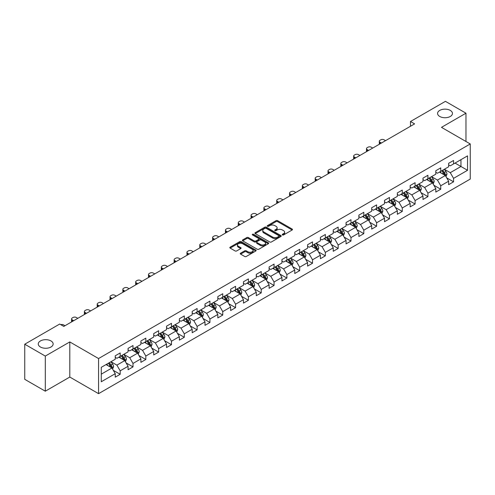 <?xml version="1.0" encoding="UTF-8"?>
<svg xmlns="http://www.w3.org/2000/svg" width="495" height="495" viewBox="0 0 495 495"><rect width="100%" height="100%" fill="white"/><g stroke="black" fill="none" stroke-linecap="round" stroke-linejoin="round"><path stroke-width="0.74" d="M282.453 234.939A0.798 0.464 0 0 0 283.586 234.939L292.155 229.989A1.139 0.656 0 0 0 292.489 229.525A1.139 0.656 0 0 0 292.155 229.055L277.633 220.671A1.139 0.656 0 0 0 276.024 220.671L267.449 225.621A0.798 0.464 0 0 0 267.213 225.949A0.798 0.464 0 0 0 267.449 226.277A0.798 0.464 0 0 0 268.581 226.277L269.688 225.633A3.651 2.11 0 0 1 274.855 225.633L276.062 226.333A3.651 2.11 0 0 1 277.132 227.824A3.651 2.11 0 0 1 276.062 229.315L274.954 229.952A0.798 0.464 0 0 0 274.719 230.28A0.798 0.464 0 0 0 274.954 230.608A0.798 0.464 0 0 0 276.08 230.608L277.194 229.965A3.651 2.11 0 0 1 282.354 229.965L283.567 230.664A3.651 2.11 0 0 1 284.637 232.155A3.651 2.11 0 0 1 283.567 233.646L282.453 234.284A0.798 0.464 0 0 0 282.224 234.611A0.798 0.464 0 0 0 282.453 234.939L282.453 234.284M50.973 340.937A7.437 4.294 0 0 0 42.861 340.009A7.437 4.294 0 0 0 38.27 343.976A7.437 4.294 0 0 0 40.448 347.014A7.437 4.294 0 0 0 48.56 347.942A7.437 4.294 0 0 0 53.151 343.976A7.437 4.294 0 0 0 50.973 340.937M450.277 110.404A7.437 4.294 0 0 0 442.171 109.469A7.437 4.294 0 0 0 437.574 113.442A7.437 4.294 0 0 0 439.758 116.474A7.437 4.294 0 0 0 447.864 117.408A7.437 4.294 0 0 0 452.455 113.442A7.437 4.294 0 0 0 450.277 110.404M240.601 253.186A1.139 0.656 0 0 0 240.267 253.65A1.139 0.656 0 0 0 240.601 254.114L244.679 256.472A1.139 0.656 0 0 0 246.293 256.472L255.81 250.971A1.139 0.656 0 0 0 256.144 250.507A1.139 0.656 0 0 0 255.81 250.043L241.288 241.659A1.139 0.656 0 0 0 239.673 241.659L230.156 247.154A1.139 0.656 0 0 0 229.822 247.618A1.139 0.656 0 0 0 230.156 248.088L235.076 250.928A1.139 0.656 0 0 0 236.69 250.928L240.762 248.577A1.139 0.656 0 0 0 241.096 248.106A1.139 0.656 0 0 0 240.762 247.642L238.324 246.232A3.05 1.763 0 0 1 237.433 244.988A3.05 1.763 0 0 1 239.314 243.361A3.05 1.763 0 0 1 242.643 243.744L252.203 249.263A3.05 1.763 0 0 1 253.094 250.507A3.05 1.763 0 0 1 251.213 252.134A3.05 1.763 0 0 1 247.884 251.751L246.293 250.835A1.139 0.656 0 0 0 244.679 250.835L240.601 253.186L240.601 254.114M69.795 341.934L45.299 356.078L24.75 344.211L24.75 379.331L45.299 391.192L69.795 377.054L98.561 393.661L98.561 358.547L69.795 341.934L69.795 377.054M465.974 141.483L465.974 113.2L441.484 127.345L470.25 143.952L98.561 358.547M465.974 113.2L445.426 101.339L410.491 121.504L410.491 126.25M24.75 344.211L59.685 324.046L63.793 326.415L414.606 123.88L410.491 121.504M269.769 241.981A1.139 0.656 0 0 0 271.384 241.981L280.9 236.486A1.139 0.656 0 0 0 281.234 236.022A1.139 0.656 0 0 0 280.9 235.558L266.378 227.168A1.139 0.656 0 0 0 264.769 227.168L255.247 232.669A1.139 0.656 0 0 0 254.913 233.133A1.139 0.656 0 0 0 255.247 233.597L269.769 241.981M252.784 235.113A0.798 0.464 0 0 1 253.595 235.224L268.339 243.738L258.836 249.226A1.139 0.656 0 0 1 257.221 249.226L242.699 240.842L246.776 238.51L246.776 237.557L242.699 239.908A1.139 0.656 0 0 0 242.364 240.378A1.139 0.656 0 0 0 242.699 240.842L242.699 239.908M246.776 238.51A1.139 0.656 0 0 1 248.391 238.51L248.391 237.557A1.139 0.656 0 0 0 246.776 237.557M248.391 237.557L254.281 240.96A1.139 0.656 0 0 0 255.89 240.96L258.594 239.401A1.139 0.656 0 0 0 258.928 238.93A1.139 0.656 0 0 0 258.594 238.466L252.462 234.927A0.798 0.464 0 0 1 252.227 234.599A0.798 0.464 0 0 1 252.722 234.172A0.798 0.464 0 0 1 253.595 234.271L268.358 242.797A1.139 0.656 0 0 1 268.692 243.262A1.139 0.656 0 0 1 268.358 243.732L268.358 242.797M98.561 393.661L470.25 179.072L470.25 143.952M113.318 370.34L120.18 374.3L120.18 370.835L128.069 366.281L128.069 369.746L133 366.9L133 363.435L140.889 358.875L140.889 362.34L145.827 359.494L145.827 356.029L153.716 351.475L153.716 354.94L158.647 352.094L158.647 348.629L166.537 344.068L166.537 347.533L171.468 344.687L171.468 341.222L179.357 336.668L179.357 340.133L184.295 337.287L184.295 333.822L192.184 329.268L192.184 332.727L197.115 329.88L197.115 326.415L205.004 321.861L205.004 325.326L209.936 322.48L209.936 319.015L217.825 314.461L217.825 317.926L222.756 315.074L222.756 311.615L230.651 307.055L230.651 310.52L235.583 307.673L235.583 304.208L243.472 299.654L243.472 303.119L248.403 300.273L248.403 296.808L256.292 292.248L256.292 295.713L261.224 292.867L261.224 289.402L269.119 284.848L269.119 288.313L274.051 285.466L274.051 282.002L281.94 277.441L281.94 280.906L286.871 278.06L286.871 274.595L294.76 270.041L294.76 273.506L299.692 270.66L299.692 267.195L307.587 262.641L307.587 266.1L312.518 263.253L312.518 259.788L320.407 255.234L320.407 258.699L325.339 255.853L325.339 252.388L333.228 247.834L333.228 251.299L338.159 248.447L338.159 244.988L346.055 240.428L346.055 243.893L350.986 241.046L350.986 237.581L358.875 233.027L358.875 236.492L363.806 233.646L363.806 230.181L371.696 225.621L371.696 229.086L376.627 226.24L376.627 222.775L384.522 218.221L384.522 221.686L389.454 218.84L389.454 215.375L397.343 210.814L397.343 214.279L402.274 211.433L402.274 207.968L410.163 203.414L410.163 206.879L415.095 204.033L415.095 200.568L422.99 196.014L422.99 199.473L427.921 196.626L427.921 193.161L435.81 188.607L435.81 192.072L440.742 189.226L440.742 185.761L448.631 181.207L448.631 184.672L453.562 181.82L453.562 178.361L467.54 170.292L467.54 155.863L460.963 159.662L460.963 166.493L467.54 170.292M120.18 374.3L115.248 377.147L115.248 373.682L101.277 381.75L101.277 367.327L115.248 359.259L115.248 355.794L120.18 352.947L120.18 356.412L128.069 351.852L128.069 348.387L133 345.541L133 349.006L140.889 344.452L140.889 340.987L145.827 338.141L145.827 341.606L153.716 337.046L153.716 333.581L158.647 330.734L158.647 334.199L166.537 329.645L166.537 326.18L171.468 323.334L171.468 326.799L179.357 322.239L179.357 318.78L184.295 315.928L184.295 319.393L192.184 314.839L192.184 311.374L197.115 308.527L197.115 311.992L205.004 307.438L205.004 303.973L209.936 301.127L209.936 304.586L217.825 300.032L217.825 296.567L222.756 293.721L222.756 297.186L230.651 292.632L230.651 289.167L235.583 286.32L235.583 289.785L243.472 285.225L243.472 281.76L248.403 278.914L248.403 282.379L256.292 277.825L256.292 274.36L261.224 271.514L261.224 274.979L269.119 270.418L269.119 266.954L274.051 264.107L274.051 267.572L281.94 263.018L281.94 259.553L286.871 256.707L286.871 260.172L294.76 255.612L294.76 252.153L299.692 249.301L299.692 252.766L307.587 248.212L307.587 244.747L312.518 241.9L312.518 245.365L320.407 240.811L320.407 237.346L325.339 234.5L325.339 237.959L333.228 233.405L333.228 229.94L338.159 227.094L338.159 230.559L346.055 226.005L346.055 222.54L350.986 219.693L350.986 223.158L358.875 218.598L358.875 215.133L363.806 212.287L363.806 215.752L371.696 211.198L371.696 207.733L376.627 204.887L376.627 208.352L384.522 203.792L384.522 200.327L389.454 197.48L389.454 200.945L397.343 196.391L397.343 192.926L402.274 190.08L402.274 193.545L410.163 188.985L410.163 185.526L415.095 182.674L415.095 186.139L422.99 181.585L422.99 178.12L427.921 175.273L427.921 178.738L435.81 174.184L435.81 170.719L440.742 167.873L440.742 171.332L448.631 166.778L448.631 163.313L453.562 160.467L453.562 163.932L467.54 155.863M118.862 357.167L124.783 360.583L116.894 365.143L110.973 361.727M115.248 357.359L116.894 358.306L120.18 356.412M116.894 365.143L120.18 370.835M124.783 360.583L128.069 366.281M131.689 349.767L137.604 353.183L129.715 357.736L123.793 354.321M128.069 349.953L129.715 350.906L133 349.006M129.715 357.736L133 363.435M137.604 353.183L140.889 358.875M144.509 342.361L150.424 345.782L142.535 350.336L136.62 346.921M140.889 342.552L142.535 343.499L145.827 341.606M142.535 350.336L145.827 356.029M150.424 345.782L153.716 351.475M157.33 334.96L163.251 338.376L155.356 342.93L149.441 339.514M153.716 335.152L155.356 336.099L158.647 334.199M155.356 342.93L158.647 348.629M163.251 338.376L166.537 344.068M170.156 327.554L176.072 330.976L168.182 335.53L162.261 332.114M166.537 327.746L168.182 328.699L171.468 326.799M168.182 335.53L171.468 341.222M176.072 330.976L179.357 336.668M182.977 320.154L188.892 323.569L181.003 328.129L175.088 324.708M179.357 320.345L181.003 321.292L184.295 319.393M181.003 328.129L184.295 333.822M188.892 323.569L192.184 329.268M195.797 312.753L201.719 316.169L193.823 320.723L187.908 317.307M192.184 312.939L193.823 313.892L197.115 311.992M193.823 320.723L197.115 326.415M201.719 316.169L205.004 321.861M208.624 305.347L214.539 308.762L206.65 313.323L200.729 309.901M205.004 305.539L206.65 306.485L209.936 304.586M206.65 313.323L209.936 319.015M214.539 308.762L217.825 314.461M221.444 297.947L227.36 301.362L219.471 305.916L213.555 302.501M217.825 298.132L219.471 299.085L222.756 297.186M219.471 305.916L222.756 311.615M227.36 301.362L230.651 307.055M234.265 290.54L240.186 293.956L232.291 298.516L226.376 295.1M230.651 290.732L232.291 291.679L235.583 289.785M232.291 298.516L235.583 304.208M240.186 293.956L243.472 299.654M247.092 283.14L253.007 286.555L245.118 291.11L239.196 287.694M243.472 283.326L245.118 284.279L248.403 282.379M245.118 291.11L248.403 296.808M253.007 286.555L256.292 292.248M259.912 275.734L265.827 279.155L257.938 283.709L252.023 280.294M256.292 275.925L257.938 276.872L261.224 274.979M257.938 283.709L261.224 289.402M265.827 279.155L269.119 284.848M272.733 268.333L278.654 271.749L270.759 276.303L264.844 272.887M269.119 268.525L270.759 269.472L274.051 267.572M270.759 276.303L274.051 282.002M278.654 271.749L281.94 277.441M285.559 260.927L291.475 264.349L283.586 268.903L277.664 265.487M281.94 261.119L283.586 262.072L286.871 260.172M283.586 268.903L286.871 274.595M291.475 264.349L294.76 270.041M298.38 253.527L304.295 256.942L296.406 261.502L290.491 258.081M294.76 253.718L296.406 254.665L299.692 252.766M296.406 261.502L299.692 267.195M304.295 256.942L307.587 262.641M311.2 246.126L317.122 249.542L309.226 254.096L303.311 250.68M307.587 246.312L309.226 247.265L312.518 245.365M309.226 254.096L312.518 259.788M317.122 249.542L320.407 255.234M324.027 238.72L329.942 242.135L322.053 246.696L316.132 243.274M320.407 238.912L322.053 239.858L325.339 237.959M322.053 246.696L325.339 252.388M329.942 242.135L333.228 247.834M336.848 231.32L342.763 234.735L334.874 239.289L328.958 235.874M333.228 231.505L334.874 232.458L338.159 230.559M334.874 239.289L338.159 244.988M342.763 234.735L346.055 240.428M349.668 223.913L355.589 227.329L347.694 231.889L341.779 228.473M346.055 224.105L347.694 225.052L350.986 223.158M347.694 231.889L350.986 237.581M355.589 227.329L358.875 233.027M362.489 216.513L368.41 219.929L360.521 224.483L354.599 221.067M358.875 216.699L360.521 217.651L363.806 215.752M360.521 224.483L363.806 230.181M368.41 219.929L371.696 225.621M375.315 209.107L381.23 212.528L373.341 217.082L367.426 213.667M371.696 209.298L373.341 210.245L376.627 208.352M373.341 217.082L376.627 222.775M381.23 212.528L384.522 218.221M388.136 201.706L394.057 205.122L386.162 209.676L380.247 206.26M384.522 201.898L386.162 202.845L389.454 200.945M386.162 209.676L389.454 215.375M394.057 205.122L397.343 210.814M400.956 194.3L406.878 197.722L398.989 202.276L393.067 198.86M397.343 194.492L398.989 195.445L402.274 193.545M398.989 202.276L402.274 207.968M406.878 197.722L410.163 203.414M413.783 186.9L419.698 190.315L411.809 194.875L405.894 191.454M410.163 187.091L411.809 188.038L415.095 186.139M411.809 194.875L415.095 200.568M419.698 190.315L422.99 196.014M426.603 179.499L432.525 182.915L424.63 187.469L418.714 184.053M422.99 179.685L424.63 180.638L427.921 178.738M424.63 187.469L427.921 193.161M432.525 182.915L435.81 188.607M439.424 172.093L445.345 175.508L437.456 180.069L431.535 176.647M435.81 172.285L437.456 173.231L440.742 171.332M437.456 180.069L440.742 185.761M445.345 175.508L448.631 181.207M455.041 163.078L460.963 166.493L450.277 172.662L444.355 169.247M448.631 164.878L450.277 165.831L453.562 163.932M450.277 172.662L453.562 178.361M45.299 356.078L45.299 391.192M101.277 374.158L111.957 367.989L106.041 364.574M111.957 367.989L115.248 373.682M446.7 177.86L453.562 181.82M433.88 185.26L440.742 189.226M421.053 192.666L427.921 196.626M408.233 200.067L415.095 204.033M395.412 207.473L402.274 211.433M382.586 214.873L389.454 218.84M369.765 222.28L376.627 226.24M356.945 229.68L363.806 233.646M344.124 237.086L350.986 241.046M331.297 244.487L338.159 248.447M318.477 251.887L325.339 255.853M305.656 259.293L312.518 263.253M292.83 266.694L299.692 270.66M280.009 274.1L286.871 278.06M267.189 281.5L274.051 285.466M254.362 288.907L261.224 292.867M241.541 296.307L248.403 300.273M228.721 303.713L235.583 307.673M215.894 311.114L222.756 315.074M203.074 318.514L209.936 322.48M190.253 325.92L197.115 329.88M177.427 333.321L184.295 337.287M164.606 340.727L171.468 344.687M151.786 348.127L158.647 352.094M138.959 355.534L145.827 359.494M126.138 362.934L133 366.9M282.775 235.051L283.567 234.593A3.651 2.11 0 0 0 284.637 233.102L284.637 232.155M277.132 227.824L277.132 228.77A3.651 2.11 0 0 1 276.062 230.262L275.269 230.72M292.155 229.055L292.155 229.989L277.633 221.624A1.139 0.656 0 0 0 276.024 221.624L267.77 226.388M280.888 236.492L266.378 228.121A1.139 0.656 0 0 0 264.769 228.121L255.259 233.609M278.889 236.344A0.798 0.464 0 0 0 279.118 236.022A0.798 0.464 0 0 0 278.889 235.694L266.137 228.337A0.798 0.464 0 0 0 265.011 228.337L263.841 229.012A3.651 2.11 0 0 0 262.771 230.503A3.651 2.11 0 0 0 263.841 231.994L272.553 237.025A3.651 2.11 0 0 0 277.714 237.025L278.889 236.344L278.889 237.297A0.798 0.464 0 0 0 279.118 236.969L279.118 236.022M262.771 230.503L262.771 231.45A3.651 2.11 0 0 0 263.841 232.941L263.841 231.994M278.889 237.297L277.714 237.971A3.651 2.11 0 0 1 272.553 237.971L263.841 232.941M248.391 238.51L254.281 241.906A1.139 0.656 0 0 0 255.89 241.906L258.594 240.347A1.139 0.656 0 0 0 258.928 239.883L258.928 238.93M260.389 244.487A3.05 1.763 0 0 0 263.717 244.87A3.05 1.763 0 0 0 265.598 243.243A3.05 1.763 0 0 0 264.707 241.993L261.335 240.05A1.139 0.656 0 0 0 259.726 240.05L257.023 241.61A1.139 0.656 0 0 0 256.688 242.074A1.139 0.656 0 0 0 257.023 242.544L260.389 244.487L260.389 245.433A3.05 1.763 0 0 0 263.717 245.817A3.05 1.763 0 0 0 265.598 244.19L265.598 243.243M256.688 242.074L256.688 243.026A1.139 0.656 0 0 0 257.023 243.49L257.023 242.544M260.389 245.433L257.023 243.49M253.094 250.507L253.094 251.454A3.05 1.763 0 0 1 251.213 253.087A3.05 1.763 0 0 1 247.884 252.704L246.293 251.782A1.139 0.656 0 0 0 244.679 251.782L240.62 254.127M237.433 244.988L237.433 245.935A3.05 1.763 0 0 0 238.324 247.184L238.324 246.232M240.762 247.642L240.762 248.577L238.324 247.184M255.797 250.984L241.288 242.606A1.139 0.656 0 0 0 239.673 242.606L230.169 248.094M445.995 176.635L446.973 174.172A3.081 1.776 -120 0 0 445.989 171.548L444.293 169.284M381.435 143.03L379.981 142.189A2.326 1.343 0 0 1 379.3 141.236A2.326 1.343 0 0 1 379.981 140.289L380.804 139.813A2.326 1.343 0 0 1 384.095 139.813L385.549 140.654M441.336 173.194L440.185 171.66M379.498 144.15A2.326 1.343 180 0 1 379.3 143.612L379.3 141.236M444.869 175.236L445.308 174.302A3.081 1.776 -120 0 0 444.43 172.452L442.728 170.187M441.961 170.633L443.842 173.145A1.572 0.903 60 0 1 444.126 173.621L445.308 174.302M441.744 170.756L443.44 173.021A3.081 1.776 60 0 1 444.324 174.871M433.175 184.041L434.152 181.572A3.081 1.776 -120 0 0 433.168 178.955L431.473 176.69M368.614 150.43L367.16 149.589A2.326 1.343 0 0 1 366.479 148.642A2.326 1.343 0 0 1 367.16 147.689L367.983 147.219A2.326 1.343 0 0 1 371.269 147.219L372.723 148.061M428.515 180.601L427.358 179.06M366.671 151.55A2.326 1.343 180 0 1 366.479 151.012L366.479 148.642M432.048 182.636L432.488 181.708A3.081 1.776 -120 0 0 431.603 179.852L429.907 177.587M429.134 178.033L431.021 180.545A1.572 0.903 60 0 1 431.306 181.022L432.488 181.708M428.924 178.157L430.619 180.421A3.081 1.776 60 0 1 431.498 182.278M420.348 191.441L421.325 188.979A3.081 1.776 -120 0 0 420.342 186.355L418.646 184.09M355.794 157.831L354.34 156.995A2.326 1.343 0 0 1 353.659 156.043A2.326 1.343 0 0 1 354.34 155.096L355.163 154.619A2.326 1.343 0 0 1 358.448 154.619L359.902 155.461M415.689 188.001L414.538 186.46M353.851 158.957A2.326 1.343 180 0 1 353.659 158.419L353.659 156.043M419.222 190.043L419.661 189.109A3.081 1.776 -120 0 0 418.782 187.258L417.087 184.994M416.314 185.439L418.195 187.952A1.572 0.903 60 0 1 418.479 188.428L419.661 189.109M416.097 185.563L417.799 187.828A3.081 1.776 60 0 1 418.677 189.678M407.527 198.842L408.505 196.379A3.081 1.776 -120 0 0 407.521 193.755L405.826 191.491M342.967 165.237L341.513 164.396A2.326 1.343 0 0 1 340.832 163.449A2.326 1.343 0 0 1 341.513 162.496L342.336 162.026A2.326 1.343 0 0 1 345.628 162.026L347.082 162.861M402.868 195.407L401.717 193.867M341.03 166.357A2.326 1.343 180 0 1 340.832 165.819L340.832 163.449M406.401 197.443L406.841 196.515A3.081 1.776 -120 0 0 405.962 194.659L404.26 192.394M403.493 192.84L405.374 195.352A1.572 0.903 60 0 1 405.659 195.828L406.841 196.515M403.276 192.963L404.972 195.228A3.081 1.776 60 0 1 405.857 197.084M394.707 206.248L395.684 203.785A3.081 1.776 -120 0 0 394.701 201.162L393.005 198.897M330.146 172.637L328.692 171.802A2.326 1.343 0 0 1 328.012 170.849A2.326 1.343 0 0 1 328.692 169.903L329.515 169.426A2.326 1.343 0 0 1 332.801 169.426L334.255 170.268M390.048 202.808L388.891 201.267M328.204 173.757A2.326 1.343 180 0 1 328.012 173.225L328.012 170.849M393.581 204.85L394.02 203.915A3.081 1.776 -120 0 0 393.135 202.065L391.44 199.801M390.666 200.246L392.554 202.758A1.572 0.903 60 0 1 392.838 203.235L394.02 203.915M390.456 200.37L392.151 202.634A3.081 1.776 60 0 1 393.03 204.485M381.88 213.648L382.858 211.186A3.081 1.776 -120 0 0 381.874 208.562L380.179 206.297M317.326 180.044L315.872 179.202A2.326 1.343 0 0 1 315.191 178.256A2.326 1.343 0 0 1 315.872 177.303L316.695 176.833A2.326 1.343 0 0 1 319.98 176.833L321.434 177.668M377.221 210.208L376.07 208.673M315.383 181.164A2.326 1.343 180 0 1 315.191 180.626L315.191 178.256M380.754 212.25L381.193 211.315A3.081 1.776 -120 0 0 380.315 209.465L378.619 207.201M377.846 207.646L379.727 210.158A1.572 0.903 60 0 1 380.012 210.635L381.193 211.315M377.629 207.77L379.331 210.035A3.081 1.776 60 0 1 380.21 211.891M369.06 221.055L370.037 218.592A3.081 1.776 -120 0 0 369.053 215.969L367.358 213.704M304.499 187.444L303.045 186.603A2.326 1.343 0 0 1 302.365 185.656A2.326 1.343 0 0 1 303.045 184.709L303.868 184.233A2.326 1.343 0 0 1 307.16 184.233L308.614 185.074M364.4 217.614L363.25 216.074M302.563 188.564A2.326 1.343 180 0 1 302.365 188.032L302.365 185.656M367.933 219.656L368.373 218.722A3.081 1.776 -120 0 0 367.494 216.866L365.793 214.601M365.025 215.053L366.906 217.565A1.572 0.903 60 0 1 367.191 218.041L368.373 218.722M364.809 215.177L366.504 217.441A3.081 1.776 60 0 1 367.389 219.291M356.239 228.455L357.217 225.992A3.081 1.776 -120 0 0 356.233 223.369L354.538 221.104M291.679 194.851L290.225 194.009A2.326 1.343 0 0 1 289.544 193.062A2.326 1.343 0 0 1 290.225 192.11L291.048 191.633A2.326 1.343 0 0 1 294.333 191.633L295.787 192.475M351.58 225.015L350.423 223.48M289.736 195.971A2.326 1.343 180 0 1 289.544 195.432L289.544 193.062M355.113 227.056L355.552 226.122A3.081 1.776 -120 0 0 354.668 224.272L352.972 222.008M352.199 222.453L354.086 224.965A1.572 0.903 60 0 1 354.371 225.442L355.552 226.122M351.988 222.577L353.684 224.841A3.081 1.776 60 0 1 354.562 226.691M343.412 235.861L344.39 233.399A3.081 1.776 -120 0 0 343.406 230.775L341.711 228.511M278.858 202.251L277.404 201.409A2.326 1.343 0 0 1 276.724 200.463A2.326 1.343 0 0 1 277.404 199.516L278.227 199.04A2.326 1.343 0 0 1 281.513 199.04L282.967 199.881M338.753 232.421L337.602 230.88M276.915 203.371A2.326 1.343 180 0 1 276.724 202.832L276.724 200.463M342.286 234.457L342.732 233.529A3.081 1.776 -120 0 0 341.847 231.672L340.152 229.408M339.378 229.853L341.259 232.365A1.572 0.903 60 0 1 341.544 232.842L342.732 233.529M339.162 229.977L340.863 232.242A3.081 1.776 60 0 1 341.742 234.098M330.592 243.262L331.57 240.799A3.081 1.776 -120 0 0 330.586 238.175L328.89 235.911M266.038 209.657L264.578 208.816A2.326 1.343 0 0 1 263.897 207.863A2.326 1.343 0 0 1 264.578 206.916L265.4 206.44A2.326 1.343 0 0 1 268.692 206.44L270.146 207.281M325.933 239.821L324.782 238.287M264.095 210.777A2.326 1.343 180 0 1 263.897 210.239L263.897 207.863M329.466 241.863L329.905 240.929A3.081 1.776 -120 0 0 329.026 239.079L327.331 236.814M326.558 237.26L328.439 239.772A1.572 0.903 60 0 1 328.723 240.248L329.905 240.929M326.341 237.383L328.036 239.648A3.081 1.776 60 0 1 328.921 241.498M317.771 250.668L318.749 248.199A3.081 1.776 -120 0 0 317.765 245.582L316.07 243.317M253.211 217.058L251.757 216.216A2.326 1.343 0 0 1 251.076 215.269A2.326 1.343 0 0 1 251.757 214.316L252.58 213.846A2.326 1.343 0 0 1 255.865 213.846L257.32 214.688M313.112 247.228L311.955 245.687M251.268 218.177A2.326 1.343 180 0 1 251.076 217.639L251.076 215.269M316.645 249.263L317.085 248.335A3.081 1.776 -120 0 0 316.2 246.479L314.504 244.214M313.731 244.66L315.618 247.172A1.572 0.903 60 0 1 315.903 247.649L317.085 248.335M313.521 244.784L315.216 247.048A3.081 1.776 60 0 1 316.095 248.905M304.945 258.068L305.922 255.606A3.081 1.776 -120 0 0 304.939 252.982L303.243 250.718M240.391 224.458L238.937 223.622A2.326 1.343 0 0 1 238.256 222.67A2.326 1.343 0 0 1 238.937 221.723L239.759 221.246A2.326 1.343 0 0 1 243.045 221.246L244.499 222.088M300.286 254.628L299.135 253.087M238.448 225.584A2.326 1.343 180 0 1 238.256 225.046L238.256 222.67M303.819 256.67L304.264 255.736A3.081 1.776 -120 0 0 303.379 253.886L301.684 251.621M300.911 252.066L302.792 254.579A1.572 0.903 60 0 1 303.076 255.055L304.264 255.736M300.694 252.19L302.396 254.455A3.081 1.776 60 0 1 303.274 256.305M292.124 265.469L293.102 263.006A3.081 1.776 -120 0 0 292.118 260.382L290.423 258.118M227.57 231.864L226.11 231.023A2.326 1.343 0 0 1 225.429 230.076A2.326 1.343 0 0 1 226.11 229.123L226.933 228.653A2.326 1.343 0 0 1 230.225 228.653L231.679 229.488M287.465 262.034L286.314 260.494M225.627 232.984A2.326 1.343 180 0 1 225.429 232.446L225.429 230.076M290.998 264.07L291.437 263.142A3.081 1.776 -120 0 0 290.559 261.286L288.863 259.021M288.09 259.467L289.971 261.979A1.572 0.903 60 0 1 290.256 262.455L291.437 263.142M287.873 259.59L289.569 261.855A3.081 1.776 60 0 1 290.454 263.711M279.304 272.875L280.281 270.412A3.081 1.776 -120 0 0 279.298 267.789L277.602 265.524M214.743 239.264L213.289 238.429A2.326 1.343 0 0 1 212.609 237.476A2.326 1.343 0 0 1 213.289 236.53L214.112 236.053A2.326 1.343 0 0 1 217.398 236.053L218.852 236.895M274.645 269.435L273.488 267.894M212.801 240.384A2.326 1.343 180 0 1 212.609 239.852L212.609 237.476M278.178 271.477L278.617 270.542A3.081 1.776 -120 0 0 277.732 268.692L276.037 266.428M275.263 266.873L277.151 269.385A1.572 0.903 60 0 1 277.435 269.862L278.617 270.542M275.053 266.997L276.748 269.261A3.081 1.776 60 0 1 277.627 271.112M266.477 280.275L267.455 277.813A3.081 1.776 -120 0 0 266.471 275.189L264.776 272.924M201.923 246.671L200.469 245.829A2.326 1.343 0 0 1 199.788 244.883A2.326 1.343 0 0 1 200.469 243.93L201.292 243.46A2.326 1.343 0 0 1 204.577 243.46L206.031 244.295M261.818 276.835L260.667 275.3M199.98 247.791A2.326 1.343 180 0 1 199.788 247.253L199.788 244.883M265.351 278.877L265.796 277.949A3.081 1.776 -120 0 0 264.912 276.092L263.216 273.828M262.443 274.273L264.324 276.785A1.572 0.903 60 0 1 264.608 277.262L265.796 277.949M262.226 274.397L263.928 276.662A3.081 1.776 60 0 1 264.806 278.518M253.657 287.682L254.634 285.219A3.081 1.776 -120 0 0 253.65 282.596L251.955 280.331M189.102 254.071L187.642 253.23A2.326 1.343 0 0 1 186.962 252.283A2.326 1.343 0 0 1 187.642 251.336L188.465 250.86A2.326 1.343 0 0 1 191.757 250.86L193.211 251.701M248.997 284.241L247.847 282.701M187.16 255.191A2.326 1.343 180 0 1 186.962 254.659L186.962 252.283M252.53 286.283L252.97 285.349A3.081 1.776 -120 0 0 252.091 283.499L250.396 281.234M249.622 281.68L251.503 284.192A1.572 0.903 60 0 1 251.788 284.668L252.97 285.349M249.406 281.803L251.101 284.068A3.081 1.776 60 0 1 251.986 285.918M240.836 295.082L241.814 292.619A3.081 1.776 -120 0 0 240.83 289.996L239.135 287.731M176.276 261.478L174.822 260.636A2.326 1.343 0 0 1 174.141 259.689A2.326 1.343 0 0 1 174.822 258.737L175.645 258.26A2.326 1.343 0 0 1 178.93 258.26L180.384 259.102M236.177 291.642L235.02 290.107M174.333 262.597A2.326 1.343 180 0 1 174.141 262.059L174.141 259.689M239.71 293.683L240.149 292.749A3.081 1.776 -120 0 0 239.264 290.899L237.569 288.635M236.802 289.08L238.683 291.592A1.572 0.903 60 0 1 238.967 292.069L240.149 292.749M236.585 289.204L238.281 291.468A3.081 1.776 60 0 1 239.165 293.318M228.009 302.488L228.987 300.026A3.081 1.776 -120 0 0 228.003 297.402L226.308 295.138M163.455 268.878L162.001 268.036A2.326 1.343 0 0 1 161.321 267.09A2.326 1.343 0 0 1 162.001 266.143L162.824 265.667A2.326 1.343 0 0 1 166.11 265.667L167.564 266.508M223.35 299.048L222.199 297.507M161.512 269.998A2.326 1.343 180 0 1 161.321 269.459L161.321 267.09M226.883 301.084L227.329 300.156A3.081 1.776 -120 0 0 226.444 298.299L224.749 296.035M223.975 296.48L225.856 298.992A1.572 0.903 60 0 1 226.141 299.469L227.329 300.156M223.759 296.604L225.46 298.869A3.081 1.776 60 0 1 226.339 300.725M215.189 309.889L216.167 307.426A3.081 1.776 -120 0 0 215.183 304.802L213.487 302.538M150.635 276.284L149.181 275.443A2.326 1.343 0 0 1 148.494 274.49A2.326 1.343 0 0 1 149.181 273.543L149.997 273.067A2.326 1.343 0 0 1 153.289 273.067L154.743 273.908M210.53 306.448L209.379 304.914M148.692 277.404A2.326 1.343 180 0 1 148.494 276.866L148.494 274.49M214.063 308.49L214.502 307.556A3.081 1.776 -120 0 0 213.623 305.706L211.928 303.441M211.155 303.887L213.036 306.399A1.572 0.903 60 0 1 213.32 306.875L214.502 307.556M210.938 304.01L212.633 306.275A3.081 1.776 60 0 1 213.518 308.125M202.368 317.295L203.346 314.826A3.081 1.776 -120 0 0 202.362 312.209L200.667 309.944M137.808 283.685L136.354 282.843A2.326 1.343 0 0 1 135.673 281.896A2.326 1.343 0 0 1 136.354 280.943L137.177 280.473A2.326 1.343 0 0 1 140.462 280.473L141.917 281.315M197.709 313.855L196.552 312.314M135.871 284.804A2.326 1.343 180 0 1 135.673 284.266L135.673 281.896M201.242 315.89L201.682 314.962A3.081 1.776 -120 0 0 200.797 313.106L199.101 310.841M198.334 311.287L200.215 313.799A1.572 0.903 60 0 1 200.5 314.276L201.682 314.962M198.118 311.411L199.813 313.675A3.081 1.776 60 0 1 200.698 315.532M189.542 324.695L190.519 322.233A3.081 1.776 -120 0 0 189.542 319.609L187.84 317.344M124.988 291.085L123.533 290.249A2.326 1.343 0 0 1 122.853 289.297A2.326 1.343 0 0 1 123.533 288.35L124.356 287.873A2.326 1.343 0 0 1 127.642 287.873L129.096 288.715M184.883 321.255L183.732 319.714M123.045 292.211A2.326 1.343 180 0 1 122.853 291.673L122.853 289.297M188.416 323.297L188.861 322.363A3.081 1.776 -120 0 0 187.976 320.512L186.281 318.248M185.507 318.693L187.388 321.206A1.572 0.903 60 0 1 187.673 321.682L188.861 322.363M185.297 318.817L186.992 321.082A3.081 1.776 60 0 1 187.871 322.932M176.721 332.096L177.699 329.633A3.081 1.776 -120 0 0 176.715 327.009L175.02 324.745M112.167 298.491L110.713 297.65A2.326 1.343 0 0 1 110.026 296.703A2.326 1.343 0 0 1 110.713 295.75L111.53 295.28A2.326 1.343 0 0 1 114.821 295.28L116.275 296.115M172.062 328.661L170.911 327.121M110.224 299.611A2.326 1.343 180 0 1 110.026 299.073L110.026 296.703M175.595 330.697L176.034 329.769A3.081 1.776 -120 0 0 175.156 327.913L173.46 325.648M172.687 326.094L174.568 328.606A1.572 0.903 60 0 1 174.853 329.082L176.034 329.769M172.47 326.217L174.166 328.482A3.081 1.776 60 0 1 175.051 330.338M163.901 339.502L164.878 337.039A3.081 1.776 -120 0 0 163.894 334.416L162.199 332.151M99.34 305.891L97.886 305.056A2.326 1.343 0 0 1 97.206 304.103A2.326 1.343 0 0 1 97.886 303.157L98.709 302.68A2.326 1.343 0 0 1 101.995 302.68L103.455 303.522M159.242 336.062L158.084 334.521M97.404 307.011A2.326 1.343 180 0 1 97.206 306.479L97.206 304.103M162.775 338.104L163.214 337.169A3.081 1.776 -120 0 0 162.329 335.319L160.634 333.055M159.866 333.5L161.747 336.012A1.572 0.903 60 0 1 162.032 336.489L163.214 337.169M159.65 333.624L161.345 335.888A3.081 1.776 60 0 1 162.23 337.739M151.074 346.902L152.052 344.44A3.081 1.776 -120 0 0 151.074 341.816L149.372 339.551M86.52 313.298L85.066 312.456A2.326 1.343 0 0 1 84.385 311.51A2.326 1.343 0 0 1 85.066 310.557L85.889 310.087A2.326 1.343 0 0 1 89.174 310.087L90.628 310.922M146.415 343.462L145.264 341.927M84.577 314.418A2.326 1.343 180 0 1 84.385 313.88L84.385 311.51M149.948 345.504L150.393 344.576A3.081 1.776 -120 0 0 149.509 342.719L147.813 340.455M147.04 340.9L148.921 343.412A1.572 0.903 60 0 1 149.205 343.889L150.393 344.576M146.829 341.024L148.525 343.289A3.081 1.776 60 0 1 149.403 345.145M138.254 354.309L139.231 351.846A3.081 1.776 -120 0 0 138.247 349.223L136.552 346.958M73.699 320.698L72.245 319.863A2.326 1.343 0 0 1 71.565 318.91A2.326 1.343 0 0 1 72.245 317.963L73.062 317.487A2.326 1.343 0 0 1 76.354 317.487L77.808 318.328M133.594 350.868L132.443 349.328M71.756 321.818A2.326 1.343 180 0 1 71.565 321.286L71.565 318.91M137.127 352.91L137.567 351.976A3.081 1.776 -120 0 0 136.688 350.126L134.993 347.861M134.219 348.307L136.1 350.819A1.572 0.903 60 0 1 136.385 351.295L137.567 351.976M134.003 348.43L135.698 350.695A3.081 1.776 60 0 1 136.583 352.545M125.433 361.709L126.411 359.246A3.081 1.776 -120 0 0 125.427 356.623L123.731 354.358M60.755 324.664A2.326 1.343 0 0 1 63.527 324.887L64.987 325.729M120.774 358.269L119.623 356.734M124.307 360.311L124.746 359.376A3.081 1.776 -120 0 0 123.861 357.526L122.166 355.262M121.399 355.707L123.28 358.219A1.572 0.903 60 0 1 123.564 358.696L124.746 359.376M121.182 355.831L122.878 358.095A3.081 1.776 60 0 1 123.762 359.945M112.606 369.115L113.584 366.653A3.081 1.776 -120 0 0 112.606 364.029L110.905 361.765M107.947 365.675L106.796 364.134M111.48 367.711L111.926 366.783A3.081 1.776 -120 0 0 111.041 364.926L109.346 362.662M108.572 363.107L110.453 365.619A1.572 0.903 60 0 1 110.744 366.096L111.926 366.783M108.362 363.231L110.057 365.496A3.081 1.776 60 0 1 110.936 367.352M283.567 234.593L283.567 233.646M274.954 230.608L274.954 229.952M276.062 230.262L276.062 229.315M267.449 226.277L267.449 225.621M276.024 221.624L276.024 220.671M277.633 221.624L277.633 220.671M255.247 233.597L255.247 232.669M264.769 228.121L264.769 227.168M266.378 228.121L266.378 227.168M280.9 236.486L280.9 235.558M272.553 237.971L272.553 237.025M277.714 237.971L277.714 237.025M254.281 241.906L254.281 240.96M255.89 241.906L255.89 240.96M258.594 240.347L258.594 239.401M253.595 235.224L253.595 234.271M244.679 251.782L244.679 250.835M246.293 251.782L246.293 250.835M247.884 252.704L247.884 251.751M230.156 248.088L230.156 247.154M239.673 242.606L239.673 241.659M241.288 242.606L241.288 241.659M255.81 250.971L255.81 250.043M379.981 142.189L379.981 143.866M445.042 175.335L446.954 174.234M444.43 172.452L445.989 171.548M442.233 173.714L443.44 173.021M367.16 149.589L367.16 151.272M432.215 182.735L434.127 181.634M431.603 179.852L433.168 178.955M429.413 181.121L430.619 180.421M354.34 156.995L354.34 158.672M419.395 190.142L421.307 189.041M418.782 187.258L420.342 186.355M416.592 188.521L417.799 187.828M341.513 164.396L341.513 166.079M406.574 197.542L408.486 196.441M405.962 194.659L407.521 193.755M403.772 195.927L404.972 195.228M328.692 171.802L328.692 173.479M393.748 204.949L395.66 203.841M393.135 202.065L394.701 201.162M390.945 203.327L392.151 202.634M315.872 179.202L315.872 180.879M380.927 212.349L382.839 211.247M380.315 209.465L381.874 208.562M378.124 210.734L379.331 210.035M303.045 186.603L303.045 188.286M368.107 219.755L370.019 218.648M367.494 216.866L369.053 215.969M365.304 218.134L366.504 217.441M290.225 194.009L290.225 195.686M355.28 227.156L357.192 226.054M354.668 224.272L356.233 223.369M352.477 225.534L353.684 224.841M277.404 201.409L277.404 203.092M342.46 234.562L344.371 233.454M341.847 231.672L343.406 230.775M339.657 232.941L340.863 232.242M264.578 208.816L264.578 210.493M329.639 241.962L331.551 240.861M329.026 239.079L330.586 238.175M326.836 240.341L328.036 239.648M251.757 216.216L251.757 217.899M316.819 249.362L318.724 248.261M316.2 246.479L317.765 245.582M314.009 247.748L315.216 247.048M238.937 223.622L238.937 225.299M303.992 256.769L305.904 255.667M303.379 253.886L304.939 252.982M301.189 255.148L302.396 254.455M226.11 231.023L226.11 232.706M291.171 264.169L293.083 263.068M290.559 261.286L292.118 260.382M288.368 262.554L289.569 261.855M213.289 238.429L213.289 240.106M278.351 271.576L280.257 270.468M277.732 268.692L279.298 267.789M275.542 269.954L276.748 269.261M200.469 245.829L200.469 247.506M265.524 278.976L267.436 277.874M264.912 276.092L266.471 275.189M262.721 277.361L263.928 276.662M187.642 253.23L187.642 254.913M252.704 286.382L254.616 285.275M252.091 283.499L253.65 282.596M249.901 284.761L251.101 284.068M174.822 260.636L174.822 262.313M239.883 293.783L241.789 292.681M239.264 290.899L240.83 289.996M237.074 292.161L238.281 291.468M162.001 268.036L162.001 269.719M227.056 301.189L228.968 300.081M226.444 298.299L228.003 297.402M224.254 299.568L225.46 298.869M149.181 275.443L149.181 277.12M214.236 308.589L216.148 307.488M213.623 305.706L215.183 304.802M211.433 306.968L212.633 306.275M136.354 282.843L136.354 284.526M201.416 315.989L203.321 314.888M200.797 313.106L202.362 312.209M198.606 314.375L199.813 313.675M123.533 290.249L123.533 291.926M188.589 323.396L190.501 322.295M187.976 320.512L189.542 319.609M185.786 321.775L186.992 321.082M110.713 297.65L110.713 299.333M175.768 330.796L177.68 329.695M175.156 327.913L176.715 327.009M172.965 329.181L174.166 328.482M97.886 305.056L97.886 306.733M162.948 338.203L164.854 337.095M162.329 335.319L163.894 334.416M160.139 336.581L161.345 335.888M85.066 312.456L85.066 314.139M150.121 345.603L152.033 344.501M149.509 342.719L151.074 341.816M147.318 343.988L148.525 343.289M72.245 319.863L72.245 321.54M137.301 353.009L139.213 351.902M136.688 350.126L138.247 349.223M134.498 351.388L135.698 350.695M124.48 360.41L126.386 359.308M123.861 357.526L125.427 356.623M121.671 358.788L122.878 358.095M111.653 367.816L113.565 366.708M111.041 364.926L112.606 364.029M108.85 366.195L110.057 365.496"/></g></svg>
